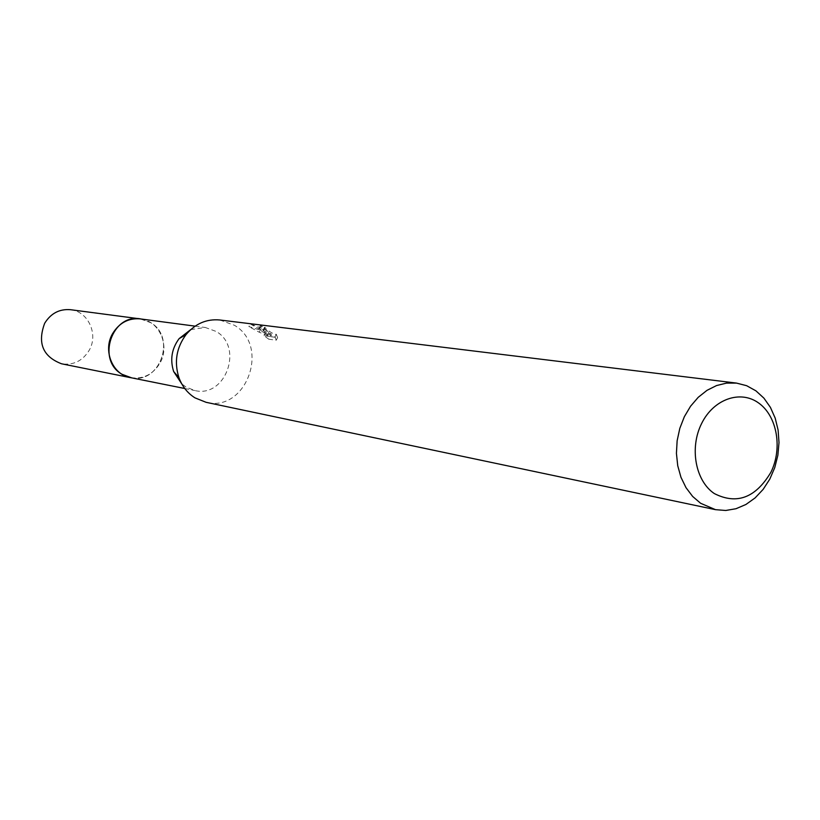 <?xml version="1.0" encoding="UTF-8"?>
<svg xmlns="http://www.w3.org/2000/svg" width="820" height="820" viewBox="0 0 820 820"><rect width="100%" height="100%" fill="white"/><g stroke="black" fill="none" stroke-linecap="round" stroke-linejoin="round"><path stroke-width="0.61" stroke-dasharray="4.1 3.07" d="M140.312 318.908L150.654 322.649C176.935 337.379 159.654 384.949 130.554 377.641M141.112 319.011L150.654 322.629C176.556 337.153 160.218 384.098 131.343 377.794M190.732 329.599L205.287 327.477L216.203 331.464C243.919 347.219 225.541 398.274 194.811 390.535L185.986 387.04L181.722 383.821M219.791 319.984L234.387 325.263C270.528 345.978 246.215 412.778 206.107 402.312M267.587 334.611L258.905 328.297L263.886 329.814L265.239 327.303L260.288 325.735L268.929 332.11L263.722 328.953L250.274 323.962L248.87 326.565L258.628 329.63L267.587 334.611L268.929 332.11M250.284 323.972L260.493 329.732L271.379 333.996L265.403 333.217L270.19 336.61L277.621 337.604L276.299 334.437C274.239 334.386 271 332.684 266.592 329.312L264.481 327.426L265.239 327.303M263.886 329.814L263.128 329.927C266.336 333.125 270.272 335.472 274.936 336.979L276.432 334.242M275.069 336.784L276.217 340.208L268.796 339.213L270.2 336.62M276.217 340.218L277.621 337.604M259.971 328.328L261.365 325.755M268.796 339.213L264.04 335.739L270.016 336.528L259.161 332.192L248.87 326.575M264.04 335.739L265.403 333.217M270.016 336.528L271.379 333.996M259.161 332.192L260.493 329.732M70.561 309.704C88.283 311.405 98.687 334.447 89.134 350.396C82.553 360.974 73.359 365.443 61.572 363.793M141.44 319.052C159.797 321.686 170.006 346.081 160.033 363.024C153.289 374.115 143.838 379.055 131.672 377.856M184.777 388.516L194.811 390.535M264.563 327.323L263.21 329.835M260.288 325.735L258.905 328.297M276.299 334.437L274.936 336.979M195.139 326.145L205.287 327.477"/><path stroke-width="1.23" d="M131.672 377.856L122.2 374.361C96.329 360.41 111.725 313.517 140.312 318.908L195.139 326.145M131.343 377.794L122.19 374.371C95.919 360.185 112.258 312.625 141.112 319.011M715.481 509.661L206.107 402.312L195.006 397.874C187.534 393.169 182.163 386.404 178.914 377.589C174.014 362.04 176.392 347.711 186.058 334.591C195.303 323.644 206.548 318.775 219.791 319.984L736.503 383.094L746.63 385.697L755.937 390.843L763.912 398.141L770.41 407.366L775.197 418.138L778.098 430.029L779 442.554L777.872 455.243L774.767 467.584L769.795 479.116L763.153 489.366L755.087 497.935L745.913 504.484L735.991 508.728L725.71 510.481L715.481 509.661L700.628 503.285L692.654 496.448L686.002 487.664L680.959 477.291L677.73 465.698L676.428 453.357L677.135 440.75L679.811 428.368L684.351 416.703L690.573 406.218L698.22 397.321L707.004 390.34L716.567 385.554L726.52 383.114L736.503 383.094M758.756 403.091C777.155 416.181 782.71 448.366 770.923 472.228C755.65 497.853 736.78 504.956 714.322 493.568C695.452 480.971 689.333 447.894 701.602 423.54C713.595 398.991 740.542 389.654 758.756 403.091M181.722 383.821L173.645 371.501C169.904 359.621 171.718 348.674 179.108 338.639L190.732 329.599M140.302 318.877C128.474 317.914 119.228 322.844 112.576 333.678C102.572 350.509 112.576 374.74 130.534 377.661L61.572 363.793C42.886 356.638 37.259 343.129 44.68 323.264C50.871 313.312 59.501 308.791 70.561 309.704L141.44 319.052M130.554 377.641L184.777 388.516M173.645 371.501L178.914 377.589M179.108 338.639L186.058 334.591"/></g></svg>
